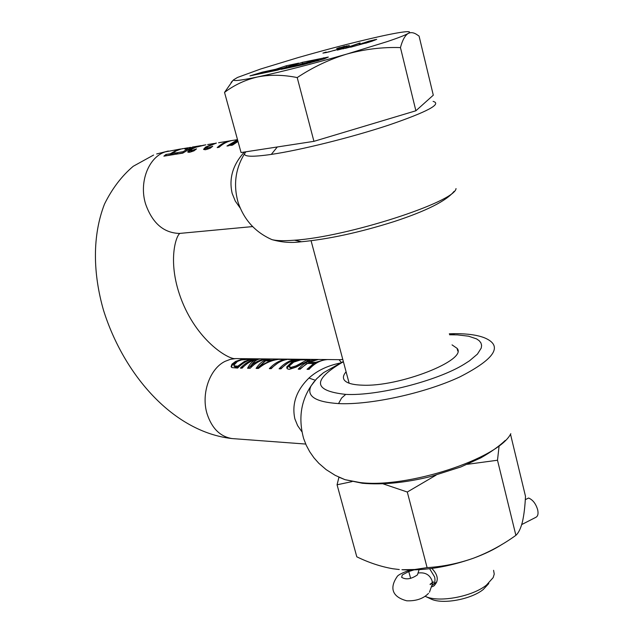 <?xml version="1.0" encoding="UTF-8"?>
<svg xmlns="http://www.w3.org/2000/svg" width="633" height="633" viewBox="0 0 633 633"><rect width="100%" height="100%" fill="white"/><g stroke="black" fill="none" stroke-linecap="round" stroke-linejoin="round"><path stroke-width="0.95" d="M525.295 499.674L528.595 498.013C532.812 499.801 535.835 503.71 537.662 509.731C538.501 513.687 537.915 516.212 535.906 517.296L521.703 524.567M419.078 569.7L417.44 574.883C411.236 579.14 405.967 579.947 401.639 577.312L402.311 574.914L408.815 571.52L413.871 569.929M433.352 581.846L430.068 584.275M433.296 582.273L430.171 584.583M399.288 569.534L392.856 568.75C380.852 566.646 368.825 562.666 356.798 556.811L337.065 484.791L338.94 477.211M401.939 569.724L414.71 569.502L427.101 567.635L407.288 492.023L382.918 483.786M352.043 481.618L337.065 484.791M427.101 567.635C442.886 566.662 458.355 563.512 473.492 558.187C488.534 552.482 502.665 544.871 515.887 535.336L497.498 460.238L467.304 464.313M436.113 475.122L407.288 492.023M515.887 535.336L515.935 535.289C518.633 532.828 520.801 528.333 522.447 521.814C524.005 514.906 525.018 506.4 525.493 496.288L510.491 434.175M499.097 446.028L497.498 460.238M402.556 569.771C424.972 570.776 448.623 566.915 473.492 558.187C484.712 554.065 494.373 549.381 502.467 544.119M302.25 62.358L288.221 67.011L307.242 62.944L310.779 61.765L305.968 62.794L316.595 59.684L318.114 59.462L316.714 60.08L309.656 62.43L281.107 69.369L302.527 64.803L324.183 58.901L328.329 57.057L302.25 62.358L302.558 63.561L299.346 64.637M432.03 586.767L433.724 585.992C438.978 581.102 438.36 575.255 431.872 568.434M493.582 570.325L494.238 574.076L493.178 577.597L486.437 585.121C472.408 596.515 439.927 602.679 426.08 596.721L425.052 596.294M488.803 583.523L483.295 589.465C471.292 599.229 443.646 604.475 431.722 599.348L429.475 598.304M368.485 42.364L363.287 43.598M368.43 42.134L369.086 42.174M369.775 41.952L369.023 41.936M369.712 41.707L372.679 40.987M362.836 43.709L369.174 41.248L372.608 40.71M362.764 43.416L363.231 43.376M313.936 141.341L297.209 77.574C283.244 74.741 270.046 74.536 257.615 76.949C240.833 80.438 232.849 81.38 233.664 79.774L237.517 77.448L260.598 69.029L298.056 57.619C328.036 49.042 355.192 42.015 379.523 36.54C393.291 33.494 402.509 31.864 407.161 31.658C409.994 31.571 410.311 32.18 408.111 33.486C410.556 32.188 413.254 32.418 416.205 34.166L419.07 36.081L433.296 95.179L415.881 110.775L313.936 141.341L241.054 152.545L224.533 92.41L232.722 80.739M297.209 77.574C312.876 67.185 329.484 59.336 347.05 54.003L387.515 41.517C398.299 37.869 405.16 35.195 408.111 33.486C404.954 35.543 402.406 40.243 400.452 47.586C382.538 47.016 364.735 49.16 347.05 54.003C312.433 63.917 282.619 71.569 257.615 76.949C245.335 79.821 234.305 84.98 224.533 92.41M400.452 47.586L415.881 110.775M287.92 66.694L283.355 68.055M323.859 59.004L318.304 60.198M305.976 62.833L302.558 63.561M361.111 44.104L359.552 44.365M286.251 65.8L275.774 69.258L262.529 72.099L249.964 75.873L277.602 70.113L281.163 68.934L261.556 73.072L284.715 67.763L298.736 63.118L286.251 65.8L286.559 66.987M284.668 68.19L284.779 68.586M305.968 62.794L306.071 63.197M366.547 42.759L350.666 47.206L371.468 41.39L376.706 39.349L368.984 41.137L359.402 44.35L366.602 42.965M360.106 43.179L342.959 48.876M342.896 48.63L337.318 50.11M337.254 49.865L350.856 46.889L345.207 48.385M345.143 48.14L360.05 42.941M362.464 43.115L362.59 43.606M343.078 46.897L339.794 47.728M339.755 47.554L336.693 48.567L344.305 46.613L346.053 46.336L346.101 46.834M346.006 46.454L334.327 50.505M334.279 50.331L328.646 52.009M328.598 51.803L326.525 52.507M326.438 52.175L326.193 52.579M326.058 52.072L322.909 53.109L326.327 52.547L339.177 49.081L349.353 45.536L344.843 46.502M343.031 46.715L344.787 46.28M237.858 140.906L230.602 145.448L232.501 145.139L238.008 141.46M237.557 139.806L226.962 146.033L228.885 145.725L237.644 140.13M231.86 140.542C226.456 141.246 221.558 143.596 217.174 147.6L219.058 147.299C223.56 143.185 228.592 140.819 234.147 140.186L237.51 139.632M216.13 143.129L211.984 144.166L212.593 144.332L205.622 147.046L203.549 149.341L205.496 149.76L210.227 148.201L212.759 146.239L207.679 147.972L206.54 147.821L207.774 146.579L216.407 143.074M204.348 145.06L194.806 147.244L190.335 149.253L187.795 151.667L189.481 152.331L194.007 150.836L196.547 148.874L191.633 150.567L190.691 150.282L192.321 148.866L195.803 147.267L205.86 144.799M190.509 147.362L185.564 148.446L184.765 148.953L185.168 149.151L188.001 148.723L183.103 151.698L177.493 152.608L175.444 154.31L182.771 153.131L192.25 147.41L187.835 148.114L189.94 147.434M182.739 148.62L176.291 150.338L170.324 153.756L165.941 154.468L163.884 156.161L174.423 154.468L176.488 152.759L172.065 153.479L176.417 150.789L181.07 149.016L187.677 147.829M244.385 152.031C232.817 164.691 228.742 178.482 232.161 193.397L235.294 201.104L240.136 207.98M316.358 359.489C309.648 360.011 303.603 363.239 298.198 369.158L300.169 369.197L306.823 363.445L313.691 363.54L307.037 369.316L309.031 369.356C314.435 363.382 320.488 360.13 327.206 359.599L325.204 359.584L315.82 362.298L308.951 362.211L318.328 359.504L316.421 359.718M291.694 362.1L286.733 366.998L287.105 368.699L289.21 369.387L296.125 367.148L310.13 359.718L300.715 359.623L296.228 360.383L291.694 362.1L291.963 363.089L287.018 368.026L286.733 366.998M294.875 359.568C289.052 360.62 283.798 363.706 279.106 368.817L281.012 368.849C286.401 363.01 292.446 359.829 299.14 359.307L288.466 359.504L294.875 359.568L294.986 359.979M269.5 358.998C264.388 359.52 259.918 362.662 256.112 368.406L258.391 368.446C265.235 362.804 272.736 359.702 280.894 359.133L278.789 359.394L285.095 359.465C279.28 360.509 274.026 363.571 269.341 368.643L271.225 368.675C276.605 362.875 282.642 359.718 289.328 359.204L279.295 359.101L272.586 360.114L267.237 360.058L269.587 359.307M258.422 358.879C251.76 359.386 245.754 362.464 240.398 368.121L242.083 368.153C246.245 363.706 250.897 360.834 256.033 359.536C252.749 360.857 249.916 363.761 247.55 368.256L250.146 368.295C255.518 362.598 261.532 359.489 268.202 358.982L266.485 358.966C260.804 359.378 255.534 361.736 250.684 366.04C253.493 361.712 256.745 359.33 260.448 358.903L258.422 358.879L258.541 359.299M235.642 361.388L231.947 364.165L231.1 366.626L231.979 367.607L237.66 368.074C243.017 362.424 249.022 359.354 255.677 358.856L246.237 358.927L240.951 359.599L235.642 361.388M342.809 359.489L339.589 359.686C338.908 359.576 339.604 360.588 341.67 362.733C328.187 365.344 317.275 370.455 308.936 378.059C296.323 390.426 291.639 404.028 294.867 418.856L297.621 425.637L301.862 431.706M346.093 371.808C343.458 374.823 342.777 377.458 344.051 379.689C346.132 382.973 352.114 384.793 362.005 385.157C398.885 387.246 468.08 359.995 457.089 348.348L452.049 344.882M233.838 365.217L237.454 361.419L241.489 359.932L251.618 359.093L244.393 361.498L237.739 366.175L234.598 365.906L233.838 365.217L234.875 366.895L238.024 367.164L237.739 366.175M259.475 366.246L269.935 360.889L265.638 360.834L259.475 366.246L259.752 367.243L261.722 365.906M289.574 365.755L293.688 362.123L300.533 359.971L307.227 359.758L296.062 365.858L291.077 367.401L289.534 366.76L289.574 365.755M307.527 360.834L307.242 359.837M238.024 367.164L243.507 363.081M270.109 361.49L269.935 360.889M289.74 367.496L291.362 368.43L296.347 366.879L301.822 363.793M291.077 367.401L291.362 368.43M343.418 361.791L341.67 362.733C312.132 380.33 313.485 390.885 345.721 394.391C377.6 396.092 436.897 381.066 464.084 364.276L469.512 360.802L477.44 354.1L481.262 348.023L481.602 345.317L480.906 342.872L479.213 340.72L476.546 338.877L468.547 336.186L457.414 334.881L449.549 334.778M343.339 361.498L323.613 372.623L319.681 375.852M249.22 226.891L250.17 226.804M235.84 362.369L232.224 365.13L231.346 367.116M255.439 363.643L250.969 367.037L250.684 366.04M256.666 360.09L256.215 360.161M247.21 363.635L241.624 368.145M255.257 360.976L248.373 368.264M285.206 359.861L285.095 359.465M271.248 361.079L269.982 361.063M267.34 360.43L266.066 360.842M264.436 361.57L257.069 368.422M277.681 363.168L270.576 368.667M287.643 363.2L280.34 368.841M308.113 359.37L308.398 360.422L307.401 360.414M292.486 362.828L291.963 363.089M316.128 363.295L309.221 363.215L308.951 362.211M308.991 362.369L299.441 369.181M313.691 363.54L313.968 364.553L308.279 369.34M315.82 362.298L316.096 363.31M272.586 360.114L272.72 360.604M267.237 360.058L267.466 360.857M256.033 359.536L256.254 360.319M308.936 378.059L315.266 380.243M189.125 148.019L189.307 148.644M172.136 153.732L170.625 154.808L165.814 155.853M174.795 154.143L172.366 154.531L172.065 153.479M183.127 152.806L177.375 153.993M190.335 149.253L190.628 150.306L188.27 152.355M191.886 151.651L191.024 151.524L190.723 150.456M206.532 147.742L204.143 149.649M207.679 147.972L207.988 149.064L206.856 148.937L206.54 147.821M252.67 226.598L246.767 227.136M170.324 153.756L170.625 154.808M165.941 154.468L166.25 155.512M188.001 148.723L188.151 149.253M183.103 151.698L183.356 152.608M177.493 152.608L177.802 153.669M194.133 149.823L194.339 150.551M191.633 150.567L191.941 151.635M210.259 147.212L210.472 147.987M432.292 585.272L432.576 585.042C434.816 583.468 435.488 580.754 434.594 576.892L429.633 568.727M429.475 592.187L432.379 583.935L432.078 580.785C429.775 574.701 425.147 572.113 418.215 573.015M410.635 578.38L408.499 570.586L410.603 569.985M262.529 72.099L262.671 72.637M262.228 72.977L262.331 73.373M302.582 64.795L302.479 64.384M323.716 57.745L324.025 58.956M316.714 60.08L316.983 61.108M309.656 62.43L309.822 63.063M374.633 39.689L374.768 40.251M362.511 43.099L362.677 43.748M346.52 45.885L346.71 46.62M181.956 233.205L179.456 233.435C163.631 232.96 152.339 223.132 145.582 203.961C138.841 182.391 148.454 157.3 165.134 151.92L180.547 149M339.383 359.679L235.666 358.594L230.404 359.322L225.277 361.261C209.76 368.501 200.843 393.908 207.118 413.95C211.92 428.446 220.237 436.651 232.058 438.566L233.846 438.701M302.851 363.231L302.582 362.234M307.013 360.042L307.266 360.952M234.598 365.906L234.875 366.895M236.663 367.14L236.378 366.159M296.062 365.858L296.347 366.879M345.721 394.391L341.567 398.07L338.544 403.593C370.218 405.136 424.854 393.259 459.811 376.92C495.275 358.729 503.457 345.681 484.356 337.761C477.274 335.023 467.542 333.654 455.167 333.662L450.854 334.762M338.671 477.06L344.969 479.664L359.845 482.512C406.79 488.708 498.582 458.696 510.807 433.676M359.845 482.512L363.144 483.335M314.15 381.557L311.127 385.806C306.111 396.1 315.25 402.034 338.544 403.593M296.228 360.383L296.386 360.968M252.583 358.824L252.702 359.243M240.951 359.599L241.07 360.042M235.65 361.38L235.919 362.321M231.947 364.165L232.224 365.13M277.317 146.967L271.288 154.412C300.438 150.132 351.45 137.464 388.749 125.097C427.433 111.796 442.214 103.891 433.091 101.383M267.949 237.747L271.953 239.63C276.589 240.825 284.09 241.015 294.448 240.208C346.67 237.027 455.127 201.974 456.029 188.579M294.448 240.208L301.617 241.766M245.446 152.347L244.599 153.661C243.863 156.794 252.757 157.047 271.288 154.412M185.564 148.446L185.754 149.103M187.795 151.667L187.954 152.221M209.088 145.384L209.206 145.804M205.622 147.046L205.923 148.114M408.499 570.586C401.409 573.237 397.579 575.318 397.002 576.837C389.683 587.535 391.669 596.84 406.774 600.804C416.126 601.136 423.366 598.66 428.486 593.374M433.154 584.615L436.841 581.885M311.096 240.785L349.139 383.21M431.722 599.348L426.08 596.721M434.483 585.43L433.724 585.992M233.664 79.774L231.108 82.393M261.556 73.072L261.674 73.507M318.122 59.51L318.431 60.689M346.069 46.399L346.172 46.81M326.256 52.143L326.359 52.547M192.385 147.054L201.088 145.622M207.64 144.546L213.851 143.525M218.599 142.742L229.581 140.937M457.746 351.014L457.089 348.348M234.155 366.278L233.878 365.304M289.534 366.76L289.819 367.781M323.479 372.726L316.555 378.851L311.127 385.806C300.786 401.33 298.293 418.911 303.634 438.534L306.293 445.339L309.751 451.796L313.952 457.809L318.81 463.285L326.145 469.631L335.245 475.367L344.969 479.664L362.369 483.256C382.601 485.028 405.429 482.781 430.836 476.514L460.935 466.925L480.787 457.881C491.113 451.978 499.263 446.162 505.253 440.433M454.454 333.67L449.303 333.805M323.613 372.623L319.443 376.065M245.833 151.809L244.599 153.661C235.468 168.481 233.261 184.599 237.976 201.998C243.895 219.698 255.218 232.24 271.953 239.63C281.614 242.336 291.117 243.08 300.469 241.853C328.108 239.298 359.204 232.58 393.742 221.692C426.183 211.058 446.289 200.962 454.051 191.388M305.723 444.057L232.058 438.566C173.347 432.078 123.926 375.053 103.543 310.368C92.916 273.361 92.212 235.769 104.492 204.079C112.12 188.634 121.694 176.037 133.231 166.281L153.59 155.053M187.827 148.114L188.12 149.143M156.667 153.961L168.346 151.002M235.334 358.602C229.526 359.789 198.897 342.722 182.288 301.933C166.052 261.801 176.623 233.601 180.231 233.363M180.508 233.34L247.226 227.081M206.556 147.853L206.856 148.937M249.26 226.883L252.638 226.567"/></g></svg>
